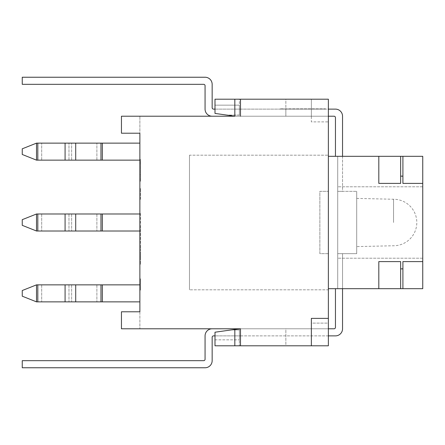 <?xml version="1.0" encoding="UTF-8"?>
<svg xmlns="http://www.w3.org/2000/svg" width="445" height="445" viewBox="0 0 445 445"><rect width="100%" height="100%" fill="white"/><g stroke="black" fill="none" stroke-linecap="round" stroke-linejoin="round"><path stroke-width="0.33" stroke-dasharray="2.23 1.67" d="M239.365 115.077L226.761 115.077L239.365 115.077L239.365 116.212L239.365 105.153L239.365 115.077L226.761 115.077L239.365 115.077M226.761 115.077L214.991 113.419L226.761 115.077L214.991 113.419L214.991 105.153L239.365 105.153L214.991 105.153L214.991 113.419L214.991 99.202L234.832 99.202L234.832 116.212L226.761 115.077M234.832 345.798L214.991 345.798L214.991 332.215L214.991 339.847L214.991 332.215L239.365 328.788L239.365 345.798L239.365 328.788L231.3 329.923L239.365 329.923L239.365 339.847L239.365 329.923L231.3 329.923L239.365 329.923L231.3 329.923L214.991 332.215L239.365 328.788L311.361 328.788L311.361 345.798L311.361 318.386L311.361 345.798L311.361 328.788L311.361 345.798L234.832 345.798L234.832 329.428M212.154 328.788A7.087 7.087 0 0 0 205.067 335.875L205.067 359.26A1.418 1.418 0 0 1 203.649 360.678L22.25 360.678L22.25 367.765L205.067 367.765A7.087 7.087 0 0 0 212.154 360.678L212.154 337.293A1.418 1.418 0 0 1 213.572 335.875L240.5 335.875L240.5 328.788L311.361 328.788L311.361 345.798L328.366 345.798L328.366 323.12L311.361 323.12L311.361 328.788L212.154 328.788L240.5 328.788L240.5 335.875L214.991 335.875M214.991 109.125L240.5 109.125L240.5 99.202L328.366 99.202L328.366 318.386L311.361 318.386L311.361 345.798L240.5 345.798L311.361 345.798L311.361 328.788L121.452 328.788L121.452 311.784L139.875 311.784L121.452 311.784L121.452 328.788L139.875 328.788L121.452 328.788L121.452 311.784L139.875 311.784L139.875 116.212L139.875 133.216L121.452 133.216L139.875 133.216L121.452 133.216L121.452 116.212L121.452 133.216L121.452 116.212L311.361 116.212L239.365 116.212L311.361 116.212L240.5 116.212L240.5 109.125L213.572 109.125A1.418 1.418 0 0 1 212.154 107.707L212.154 84.322A7.087 7.087 0 0 0 205.067 77.235L22.25 77.235L22.25 84.322L203.649 84.322A1.418 1.418 0 0 1 205.067 85.74L205.067 109.125A7.087 7.087 0 0 0 212.154 116.212L311.361 116.212L239.365 116.212L311.361 116.212L311.361 121.88L328.366 121.88L328.366 99.202L239.365 99.202L239.365 116.212L239.365 99.202L328.366 99.202L328.366 121.88L311.361 121.88L311.361 99.202L311.361 116.212L311.361 99.202L234.832 99.202M328.366 116.212L311.361 116.212L311.361 99.202L311.361 116.212L240.5 116.212L240.5 99.202L311.361 99.202L285.851 99.202L285.851 116.212L311.361 116.212L311.361 99.202L240.5 99.202L240.5 116.212L240.5 99.202L311.361 99.202L240.5 99.202L311.361 99.202L311.361 116.212L311.361 99.202L285.851 99.202L285.851 109.125L328.366 109.125M214.991 339.847L239.365 339.847L214.991 339.847M328.366 318.386L328.366 345.798L239.365 345.798L328.366 345.798L328.366 323.12L311.361 323.12L311.361 328.788L240.5 328.788L311.361 328.788L311.361 345.798L240.5 345.798L240.5 335.875L335.452 335.875A7.087 7.087 0 0 0 342.539 328.788L342.539 253.678L337.716 253.678L337.716 288.683L337.716 191.322L337.716 253.678L356.706 253.678L356.706 191.322L356.706 253.678L337.716 253.678L342.539 253.678L342.539 288.683M328.366 289.817L328.366 155.183L328.366 289.817L189.481 289.817L328.366 289.817M234.832 116.212L212.154 116.212M335.452 288.683L337.716 288.683L337.716 156.317L337.716 288.683L335.452 288.683L335.452 327.375A1.418 1.418 0 0 1 334.034 328.788L311.361 328.788L311.361 345.798L240.5 345.798L285.851 345.798L285.851 328.788L311.361 328.788L311.361 345.798L285.851 345.798L285.851 328.788L328.366 328.788M400.639 268.858L400.639 288.683L400.639 261.599L400.639 288.683L337.716 288.683L422.75 288.683L402.909 288.683L422.75 288.683L422.75 261.599L402.909 261.599L402.909 268.858L400.639 268.858L400.639 261.599L378.817 261.599L378.817 288.683L402.909 288.683L402.909 268.858M328.366 288.683L328.366 156.317L328.366 288.683L378.817 288.683L378.817 261.599L378.817 288.683M328.366 253.678L328.366 191.322L328.366 253.678L319.86 253.678L319.86 191.322L328.366 191.322L319.86 191.322L319.86 253.678L328.366 253.678M400.639 156.317L378.817 156.317L378.817 183.401L400.639 183.401L400.639 156.317L400.639 183.401L400.639 176.142L402.909 176.142L402.909 183.401L422.75 183.401L422.75 156.317L400.639 156.317L400.639 176.142M378.817 183.401L378.817 156.317L378.817 183.401M402.909 156.317L402.909 176.142M337.716 156.317L422.75 156.317L337.716 156.317M378.817 156.317L328.366 156.317M422.75 186.789L337.716 186.789L422.75 186.789L422.75 156.317L422.75 258.211L422.75 186.789M422.75 258.211L337.716 258.211L422.75 258.211L422.75 288.683L422.75 258.211M422.75 183.401L422.75 261.599M342.539 156.317L342.539 191.322L337.716 191.322L342.539 191.322L342.539 116.212A7.087 7.087 0 0 0 335.452 109.125L285.851 109.125L285.851 116.212L334.034 116.212A1.418 1.418 0 0 1 335.452 117.625L335.452 156.317M311.361 116.212L285.851 116.212L311.361 116.212M337.716 191.322L356.706 191.322L337.716 191.322M325.529 109.125L325.529 108.841L280.178 108.841L325.529 108.841L325.529 109.125L280.178 109.125L280.178 108.841L280.178 109.125L325.529 109.125M328.366 335.875L240.5 335.875L240.5 345.798L311.361 345.798M240.5 109.125L285.851 109.125L240.5 109.125M356.706 245.529L356.706 198.409L356.706 245.529M393.558 222.5L393.558 199.243L393.558 222.5M356.706 198.409L393.558 199.243A23.257 23.257 0 0 1 416.809 222.5A23.257 23.257 0 0 1 393.558 245.757L356.706 246.591M139.875 290.134L140.442 290.134L140.442 278.815L140.442 290.134L139.875 290.134L139.875 288.06L139.875 290.134M139.875 288.06L140.442 288.06L139.875 288.06L139.875 280.884L139.875 288.06L140.442 288.06L139.875 288.06M139.875 280.884L140.442 280.884L139.875 280.884L139.875 278.815L139.875 280.884L140.442 280.884L139.875 280.884M139.875 278.815L140.442 278.815L139.875 278.815M140.442 257.06L140.442 264.363L140.442 251.831L140.442 257.06L139.875 257.06L139.875 251.831L139.875 264.363L139.875 257.06L140.442 257.06M139.875 259.135L140.442 259.135L139.875 259.135M139.875 264.363L140.442 264.363L139.875 264.363M139.875 251.831L140.442 251.831L139.875 251.831M139.875 250.858L140.442 250.858L140.442 244.817L140.442 250.858L139.875 250.858L139.875 248.872L139.875 250.858L140.442 250.858L139.875 250.858L139.875 244.817L139.875 250.858M139.875 248.872L140.442 248.872L139.875 248.872M139.875 244.817L140.442 244.817L139.875 244.817L139.875 246.803L139.875 244.817L140.442 244.817L139.875 244.817M139.875 246.803L140.442 246.803L139.875 246.803M140.442 243.571L140.442 224.797L140.442 243.571L139.875 243.571L139.875 224.797L139.875 243.571M139.875 241.535L140.442 241.535M139.875 238.414L140.442 238.414M139.875 235.283L140.442 235.283M139.875 233.169L140.442 233.169M139.875 230.065L140.442 230.065M139.875 226.933L140.442 226.933M139.875 224.797L140.442 224.797M139.875 228.774L140.442 228.774M139.875 231.072L140.442 231.072M139.875 234.159L140.442 234.159M139.875 237.33L140.442 237.33M139.875 239.655L140.442 239.655M139.875 223.229L139.875 213.389M140.442 213.389L140.442 223.229M140.442 223.379L140.442 213.539M139.875 213.539L139.875 223.379M140.442 159.399L140.442 181.237L140.442 159.399L139.875 159.399L139.875 181.237L139.875 159.399M139.875 179.074L140.442 179.074M139.875 179.391L140.442 179.391M139.875 162.147L140.442 162.147M139.875 162.787L140.442 162.787M139.875 174.412L140.442 174.412M139.875 174.657L140.442 174.657M139.875 163.031L140.442 163.031M139.875 163.671L140.442 163.671M139.875 180.92L140.442 180.92M139.875 181.237L140.442 181.237M139.875 161.563L140.442 161.563M140.442 199.087L140.442 188.558L140.442 199.087L139.875 199.087L139.875 188.558L139.875 199.087M139.875 199.332L140.442 199.332M139.875 188.802L140.442 188.802M139.875 188.558L140.442 188.558M240.5 328.788L240.5 345.798M240.5 116.212L240.5 99.202M139.875 311.784L139.875 328.788L139.875 311.784M139.875 143.134L139.875 160.144L139.875 143.134L139.875 160.144L139.875 143.134L36.512 143.134L22.25 148.808L36.512 143.134L102.339 143.134L36.512 143.134L22.25 148.808L22.25 154.476L36.512 160.144L22.25 154.476L22.25 148.808L22.25 154.476L36.512 160.144L139.875 160.144L36.512 160.144L36.512 143.134M139.875 231.005L139.875 213.995L139.875 231.005L139.875 213.995L139.875 231.005L36.512 231.005L22.25 225.337L36.512 231.005L139.875 231.005L36.512 231.005L22.25 225.337L22.25 219.663L36.512 213.995L22.25 219.663L22.25 225.337L22.25 219.663L36.512 213.995L102.339 213.995L36.512 213.995L36.512 231.005M139.875 301.866L139.875 284.856L139.875 301.866L139.875 284.856L139.875 301.866L36.512 301.866L22.25 296.192L36.512 301.866L139.875 301.866L36.512 301.866L22.25 296.192L22.25 290.524L36.512 284.856L22.25 290.524L22.25 296.192L22.25 290.524L36.512 284.856L102.339 284.856L36.512 284.856L36.512 301.866M139.875 284.856L36.512 284.856M139.875 213.995L36.512 213.995M36.512 160.144L139.875 160.144M189.481 155.183L189.481 289.817L189.481 155.183L328.366 155.183L189.481 155.183M102.339 284.856L102.339 301.866M96.888 284.856L96.888 301.866L96.888 284.856M71.628 284.856L71.628 301.866L71.628 284.856M68.969 284.856L68.969 301.866L68.969 284.856M41.697 284.856L41.697 301.866L41.697 284.856M37.808 284.856L37.808 301.866M65.081 284.856L65.081 301.866M75.711 284.856L75.711 301.866M100.976 284.856L100.976 301.866M102.339 213.995L102.339 231.005M96.888 213.995L96.888 231.005L96.888 213.995M71.628 213.995L71.628 231.005L71.628 213.995M68.969 213.995L68.969 231.005L68.969 213.995M41.697 213.995L41.697 231.005L41.697 213.995M37.808 213.995L37.808 231.005M65.081 213.995L65.081 231.005M75.711 213.995L75.711 231.005M100.976 213.995L100.976 231.005M102.339 160.144L102.339 143.134M96.888 160.144L96.888 143.134L96.888 160.144M71.628 160.144L71.628 143.134L71.628 160.144M68.969 160.144L68.969 143.134L68.969 160.144M41.697 160.144L41.697 143.134L41.697 160.144M37.808 160.144L37.808 143.134M65.081 160.144L65.081 143.134M75.711 160.144L75.711 143.134M100.976 160.144L100.976 143.134"/><path stroke-width="0.67" d="M234.832 99.202L214.991 99.202L214.991 113.419L234.832 116.212L234.832 99.202L328.366 99.202L328.366 345.798L311.361 345.798L311.361 318.386L328.366 318.386M234.832 329.428L214.991 332.215L214.991 345.798L240.5 345.798L240.5 328.788L234.832 329.428L234.832 345.798M240.5 328.788L121.452 328.788L121.452 311.784L139.875 311.784L139.875 133.216L121.452 133.216L121.452 116.212L234.832 116.212M214.991 335.875L213.572 335.875A1.418 1.418 0 0 0 212.154 337.293L212.154 360.678A7.087 7.087 0 0 1 205.067 367.765L22.25 367.765L22.25 360.678L203.649 360.678A1.418 1.418 0 0 0 205.067 359.26L205.067 335.875A7.087 7.087 0 0 1 212.154 328.788M378.817 288.683L378.817 261.599L400.639 261.599L400.639 288.683L402.909 288.683L402.909 261.599L422.75 261.599L422.75 288.683L328.366 288.683M400.639 183.401L378.817 183.401L378.817 156.317L422.75 156.317L422.75 183.401L402.909 183.401L402.909 176.142L400.639 176.142L400.639 183.401M400.639 268.858L402.909 268.858M400.639 176.142L400.639 156.317M402.909 176.142L402.909 156.317M378.817 156.317L328.366 156.317M422.75 261.599L422.75 183.401M335.452 156.317L335.452 117.625A1.418 1.418 0 0 0 334.034 116.212L328.366 116.212M328.366 109.125L335.452 109.125A7.087 7.087 0 0 1 342.539 116.212L342.539 156.317M212.154 116.212A7.087 7.087 0 0 1 205.067 109.125L205.067 85.74A1.418 1.418 0 0 0 203.649 84.322L22.25 84.322L22.25 77.235L205.067 77.235A7.087 7.087 0 0 1 212.154 84.322L212.154 107.707A1.418 1.418 0 0 0 213.572 109.125L214.991 109.125M328.366 328.788L334.034 328.788A1.418 1.418 0 0 0 335.452 327.375L335.452 288.683M342.539 288.683L342.539 328.788A7.087 7.087 0 0 1 335.452 335.875L328.366 335.875M311.361 345.798L240.5 345.798M240.5 116.212L240.5 99.202M139.875 284.856L36.512 284.856L22.25 290.524L22.25 296.192L36.512 301.866L139.875 301.866M139.875 213.995L36.512 213.995L22.25 219.663L22.25 225.337L36.512 231.005L139.875 231.005M102.339 160.144L102.339 143.134L36.512 143.134L22.25 148.808L22.25 154.476L36.512 160.144L139.875 160.144M102.339 143.134L139.875 143.134M36.512 284.856L36.512 301.866M37.808 284.856L37.808 301.866M65.081 284.856L65.081 301.866M75.711 284.856L75.711 301.866M100.976 284.856L100.976 301.866M102.339 284.856L102.339 301.866M36.512 213.995L36.512 231.005M37.808 213.995L37.808 231.005M65.081 213.995L65.081 231.005M75.711 213.995L75.711 231.005M100.976 213.995L100.976 231.005M102.339 213.995L102.339 231.005M36.512 160.144L36.512 143.134M37.808 160.144L37.808 143.134M65.081 160.144L65.081 143.134M75.711 160.144L75.711 143.134M100.976 160.144L100.976 143.134"/></g></svg>

